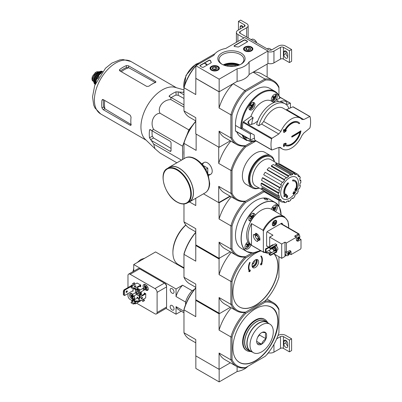 <?xml version="1.0" encoding="UTF-8"?>
<svg xmlns="http://www.w3.org/2000/svg" width="402" height="402" viewBox="0 0 402 402"><rect width="100%" height="100%" fill="white"/><g stroke="black" fill="none" stroke-linecap="round" stroke-linejoin="round"><path stroke-width="0.6" d="M219.15 79.174L195.844 65.717L213.799 55.355A18.537 10.703 180 0 1 225.808 48.421L244.637 37.547L267.943 51.004L249.114 61.873A18.537 10.703 180 0 1 237.105 68.807L219.15 79.174L219.15 91.787L195.844 78.335L195.844 65.717M251.511 47.034A4.673 2.698 180 0 1 252.878 48.974A4.673 2.698 180 0 1 248.205 51.642A4.673 2.698 180 0 1 243.532 48.974A4.673 2.698 180 0 1 246.391 46.456A4.673 2.698 180 0 1 251.511 47.034M218.01 66.375A4.673 2.698 180 0 1 219.381 68.315A4.673 2.698 180 0 1 214.708 70.983A4.673 2.698 180 0 1 210.035 68.315A4.673 2.698 180 0 1 212.894 65.797A4.673 2.698 180 0 1 218.01 66.375M241.084 53.054A13.618 7.859 180 0 1 241.084 64.169A13.618 7.859 180 0 1 221.829 64.169A13.618 7.859 180 0 1 221.829 53.054A13.618 7.859 180 0 1 241.084 53.054M203.492 67.189A1.03 0.593 180 0 1 202.035 67.189L200.216 66.139A1.03 0.593 180 0 1 199.915 65.717A1.03 0.593 180 0 1 200.216 65.3L208.799 60.345A1.03 0.593 180 0 1 209.839 60.199A1.03 0.593 180 0 1 210.542 60.667A21.216 12.251 180 0 0 211.216 62.28A1.03 0.593 180 0 1 211.261 62.461A1.03 0.593 180 0 1 210.96 62.878L203.492 67.189M238.763 46.828A1.03 0.593 180 0 1 237.728 46.974A21.115 12.191 180 0 0 234.924 46.587A1.03 0.593 180 0 1 234.064 46.004A1.03 0.593 180 0 1 234.366 45.582L243.908 40.069A1.03 0.593 180 0 1 245.366 40.069L247.185 41.125A1.03 0.593 180 0 1 247.486 41.542A1.03 0.593 180 0 1 247.185 41.964L238.763 46.828M249.114 61.873L249.114 74.486L267.943 63.616L267.943 51.004M249.114 74.486A18.537 10.703 180 0 1 237.105 81.42L237.105 68.807M237.105 81.42L219.15 91.787M223.331 64.918A13.618 7.859 180 0 1 239.587 64.918M222.271 64.415A12.417 7.171 180 0 1 219.04 59.591A12.417 7.171 180 0 1 226.703 52.963A12.417 7.171 180 0 1 240.24 54.521A12.417 7.171 180 0 1 243.878 59.591A12.417 7.171 180 0 1 240.642 64.415M223.231 64.878A12.417 7.171 180 0 1 239.682 64.878M199.935 65.843A1.03 0.593 180 0 1 200.216 65.551L208.799 60.596A1.03 0.593 180 0 1 209.839 60.451A1.03 0.593 180 0 1 210.542 60.918L210.542 60.667M211.236 62.586A1.03 0.593 180 0 0 211.216 62.531A21.216 12.251 180 0 1 210.542 60.918M206.844 64.415L205.02 63.365L206.804 64.144L206.844 64.667L206.623 64.541M206.804 64.395L206.804 64.144M206.623 64.792L204.804 63.491M234.085 46.129A1.03 0.593 180 0 1 234.366 45.833L243.908 40.326A1.03 0.593 180 0 1 245.366 40.326L247.185 41.376A1.03 0.593 180 0 1 247.466 41.667M212.412 68.636A2.377 1.372 180 0 1 213.025 67.31A2.377 1.372 180 0 1 215.321 66.958A2.377 1.372 180 0 1 217.005 67.928L216.392 69.255A2.377 1.372 180 0 1 214.09 69.611A2.377 1.372 180 0 1 213.025 69.255A2.377 1.372 180 0 1 212.412 68.636L213.025 67.31L215.321 66.958L217.005 67.928A2.377 1.372 180 0 1 216.392 69.255M211.613 66.918L211.975 66.707A3.864 2.231 180 0 1 217.437 66.707A3.864 2.231 180 0 1 217.437 69.858A3.864 2.231 180 0 1 211.975 69.858A3.864 2.231 180 0 1 211.975 66.707L211.613 66.918A4.377 2.528 180 0 0 210.331 68.702L210.331 69.229M217.437 66.707L217.804 66.918A4.377 2.528 180 0 1 219.085 68.702A4.377 2.528 180 0 1 218.829 69.556M210.588 69.556A4.377 2.528 180 0 1 210.331 68.702M213.442 69.445A2.06 1.191 180 0 1 214.176 69.234L213.271 69.375M214.176 69.234A2.06 1.191 180 0 1 215.969 69.445L215.321 69.059L214.176 69.234M215.321 69.059L215.321 66.958M213.025 69.234L213.025 67.31M245.908 49.3A2.377 1.372 180 0 1 246.526 47.974A2.377 1.372 180 0 1 248.823 47.617A2.377 1.372 180 0 1 250.506 48.587L249.888 49.913A2.377 1.372 180 0 1 247.592 50.27A2.377 1.372 180 0 1 246.526 49.913A2.377 1.372 180 0 1 245.908 49.3L246.526 47.974L248.823 47.617L250.506 48.587A2.377 1.372 180 0 1 249.888 49.913M245.109 47.577L245.476 47.366A3.864 2.231 180 0 1 250.938 47.366A3.864 2.231 180 0 1 250.938 50.521A3.864 2.231 180 0 1 245.476 50.521A3.864 2.231 180 0 1 245.476 47.366L245.109 47.577A4.377 2.528 180 0 0 243.828 49.366L243.828 49.888M250.938 47.366L251.3 47.577A4.377 2.528 180 0 1 252.582 49.366A4.377 2.528 180 0 1 252.33 50.215M244.084 50.215A4.377 2.528 180 0 1 243.828 49.366M246.944 50.104A2.06 1.191 180 0 1 247.672 49.898L246.768 50.034M249.486 50.099L248.823 49.717L247.672 49.898A2.06 1.191 180 0 1 249.471 50.104M248.823 49.717L248.823 47.617M246.526 49.893L246.526 47.974M243.908 37.969L237.904 34.502A5.151 2.975 180 0 1 236.396 32.396A5.151 2.975 180 0 1 237.904 30.296L244.456 26.512L244.456 24.829A2.06 1.191 180 0 1 245.059 25.673A2.06 1.191 180 0 1 244.456 26.512M242.089 25.859L240.16 26.974L240.16 28.994M240.16 26.974A2.729 1.578 60 0 1 240.723 25.723A2.729 1.578 60 0 1 243.361 27.145M244.456 24.829L238.446 21.361L240.632 20.1L246.642 23.567A5.151 2.975 180 0 1 248.15 25.673A5.151 2.975 180 0 1 246.642 27.773L240.084 31.557A2.06 1.191 180 0 0 239.481 32.396A2.06 1.191 180 0 0 240.084 33.24L268.853 49.848A2.06 1.191 180 0 0 271.767 49.848L278.32 46.064A5.151 2.975 180 0 1 285.601 46.064L291.611 49.531L289.425 50.793L283.415 47.325A2.06 1.191 180 0 0 280.506 47.325L273.948 51.109A5.151 2.975 180 0 1 267.943 51.647M238.446 29.979L238.446 21.361M242.346 27.733L242.346 26.024M248.15 25.673L248.15 37.441A5.151 2.975 180 0 1 248.099 37.863M287.711 56.637A2.729 1.578 60 0 1 286.038 53.461L286.038 51.255M289.425 50.793L289.425 62.566L291.611 61.305L291.611 49.531M287.711 56.953L287.711 54.431A2.729 1.578 60 0 0 286.52 51.682A2.729 1.578 60 0 0 284.42 50.953A2.729 1.578 60 0 0 283.852 52.2L283.852 54.722A2.729 1.578 60 0 0 285.043 57.471A2.729 1.578 60 0 0 287.149 58.2A2.729 1.578 60 0 0 287.711 56.953M289.425 62.566L283.415 59.099L283.415 47.325M267.943 63.421A5.151 2.975 180 0 0 273.948 62.883L280.506 59.099A2.06 1.191 180 0 1 283.415 59.099M271.521 49.969A3.864 2.231 -120 0 0 270.345 48.984L269.983 48.773A4.377 2.528 -120 0 0 267.792 48.557L267.204 48.898M271.415 50.009A4.377 2.528 -120 0 0 269.983 48.773M256.757 42.863A3.864 2.231 -120 0 0 254.325 39.733L253.958 39.527A4.377 2.528 -120 0 0 251.773 39.306L251.185 39.647M256.607 42.778A4.377 2.528 -120 0 0 253.958 39.527M195.844 355.916L195.844 368.448L219.15 381.9L237.105 371.533A18.537 10.703 0 0 0 247.848 366.343M195.774 288.013A36.768 21.226 120 0 0 183.975 309.862L183.975 332.766L195.774 339.574L195.774 355.876L219.075 369.327L230.376 362.805L219.15 369.287L219.15 381.9M237.105 366.669L237.105 371.533M267.164 354.177L267.943 353.73L267.943 353.247M277.983 335.529L278.32 335.333A5.151 2.975 180 0 1 285.601 335.333L291.611 338.806L289.425 340.067L283.415 336.595A2.06 1.191 180 0 0 280.506 336.595L276.687 338.801M287.711 345.911A2.729 1.578 60 0 1 286.038 342.735L286.038 340.524M289.425 340.067L289.425 351.84L291.611 350.574L291.611 338.806M287.711 346.222L287.711 343.7A2.729 1.578 60 0 0 286.52 340.956A2.729 1.578 60 0 0 284.42 340.223A2.729 1.578 60 0 0 283.852 341.474L283.852 343.996A2.729 1.578 60 0 0 285.043 346.745A2.729 1.578 60 0 0 287.149 347.474A2.729 1.578 60 0 0 287.711 346.222M289.425 351.84L283.415 348.368L283.415 336.595M268.31 352.79A5.151 2.975 180 0 0 273.948 352.152L280.506 348.368A2.06 1.191 180 0 1 283.415 348.368M283.661 130.575A288.204 138.318 52.8 0 1 284.018 132.595L283.802 132.469A288.204 138.318 52.8 0 0 283.44 130.449L283.661 130.575A287.988 231.572 103 0 0 284.134 129.499L283.918 129.374A287.988 231.572 103 0 1 283.44 130.449M284.018 132.595A288.244 190.402 -8.5 0 0 285.872 131.258A288.154 231.703 -77 0 0 286.335 130.218L286.113 130.092A288.219 190.382 171.5 0 1 285.159 130.791M286.335 130.218A288.219 190.382 171.5 0 1 284.923 131.243A12.562 7.256 -60 0 1 298.063 122.922A12.562 7.256 -60 0 1 299.058 123.715L298.837 123.59A12.562 7.256 -60 0 0 297.952 122.861M299.058 123.715A288.279 166.438 0 0 0 299.731 123.298A13.387 7.728 -60 0 0 298.45 122.193L298.229 122.067A13.387 7.728 -60 0 1 298.339 122.133M284.134 129.499A288.234 138.333 -127.2 0 1 284.425 131.102A13.387 7.728 -60 0 1 298.45 122.193M284.35 130.69A13.387 7.728 -60 0 1 291.535 122.731A13.387 7.728 -60 0 1 298.229 122.067M285.058 145.383A13.387 7.728 -60 0 0 294.334 142.816A13.387 7.728 -60 0 0 300.967 130.992A288.355 166.478 180 0 1 291.963 136.434A288.37 166.493 60 0 1 291.958 137.102A288.345 166.473 0 0 0 300.224 132.127A12.562 7.256 -60 0 1 285.5 144.685A12.562 7.256 -60 0 1 284.938 144.298A288.209 134.977 8 0 0 286.365 143.8A288.154 40.858 -144.2 0 0 285.897 143.293A288.239 134.987 -172 0 1 284.018 143.946A288.209 192.764 69.5 0 1 283.631 146.202A287.988 40.833 35.8 0 1 284.098 146.705A288.239 192.784 -110.5 0 0 284.41 144.926A13.387 7.728 -60 0 0 285.058 145.383L284.842 145.258A13.387 7.728 -60 0 1 284.405 144.971M284.098 146.705L283.882 146.579A287.988 40.833 35.8 0 0 283.415 146.077A288.209 192.764 69.5 0 0 283.802 143.821A288.239 134.987 -172 0 0 285.681 143.167L285.897 143.293M300.967 130.992L300.746 130.866A288.355 166.478 180 0 1 291.741 136.308A288.37 166.493 60 0 1 291.736 136.976L291.958 137.102M299.927 132.313A12.562 7.256 -60 0 1 285.39 144.619M280.913 131.404A17.869 10.316 -60 0 1 291.365 118.972A17.869 10.316 -60 0 1 300.299 118.087A17.869 10.316 -60 0 1 301.817 119.334L303.796 119.555A288.184 144.866 5.7 0 0 309.681 116.515L310.027 116.665A28.014 16.175 -60 0 1 310.027 127.59L309.681 128.203A288.184 185.417 173.5 0 1 303.796 133.042L301.817 135.72A17.869 10.316 -60 0 1 282.43 149.036A17.869 10.316 -60 0 1 280.913 147.795L278.777 147.489A288.184 144.866 -174.3 0 1 271.953 149.981L271.556 149.8A28.014 16.175 -60 0 1 271.556 138.876L271.953 138.293A288.184 185.417 -6.5 0 0 278.777 133.997L280.913 131.404L263.677 121.454A17.869 10.316 -60 0 1 283.063 108.138L300.299 118.087M271.953 149.981L254.823 140.142A0.618 0.357 120 0 0 254.938 140.313L271.677 149.976M280.556 147.504L280.129 147.343M293.294 107.002A0.618 0.357 120 0 0 293.179 106.837A0.618 0.357 120 0 0 292.922 106.837L310.027 116.665M302.163 119.615L301.817 119.334M251.722 124.595A18.125 10.467 -60 0 1 253.185 117.696L250.928 116.394L243.396 121.806A0.618 0.357 120 0 0 243.029 122.404A28.014 16.175 120 0 0 242.451 128.198L254.25 135.007A28.014 16.175 120 0 0 254.823 140.142M258.828 125.756A22.658 13.08 -60 0 1 285.194 103.837L282.983 102.565A22.658 13.08 -60 0 0 256.622 124.479L258.828 125.756A257.265 165.523 -6.5 0 0 261.707 123.932M253.185 117.696L248.999 120.711L247.808 122.288L249.868 124.575L254.094 123.65L257.752 121.022M292.922 106.837L286.566 109.605L303.796 119.555M278.777 133.997L261.551 124.047A4.12 2.377 120 0 0 261.777 123.876L263.677 121.454M256.37 141.137L246.642 140.449L241.331 137.378A28.321 16.351 -60 0 1 236.763 131.861M242.456 127.947L240.798 128.479L235.461 125.424L250.391 134.042L251.486 133.414M240.798 128.479A28.321 16.351 -60 0 1 252.737 99.41A28.321 16.351 -60 0 1 274.968 91.395L269.652 88.324A28.321 16.351 -60 0 0 247.421 96.339A28.321 16.351 -60 0 0 235.482 125.414L235.461 130.936A0.513 0.296 120 0 0 235.567 131.173L250.496 139.79A0.513 0.296 120 0 0 250.712 139.79L254.456 138.157M250.496 139.79A0.513 0.296 120 0 1 250.391 139.554L250.391 134.042M271.928 101.41A4.221 2.437 -60 0 1 271.31 99.666A4.221 2.437 -60 0 1 273.149 95.415A4.221 2.437 -60 0 1 276.405 94.284A4.221 2.437 -60 0 1 275.797 100.053A2.06 1.191 120 0 0 274.958 100.922A2.06 1.191 120 0 0 274.435 102.359M286.455 104.751L290.123 103.153A0.513 0.296 -60 0 1 290.445 103.384L290.445 107.917M280.023 101.575L280.903 101.193L280.903 101.741M285.797 104.229L287.058 102.922C286.118 101.063 284.068 100.49 280.903 101.193M247.461 138.037A4.221 2.437 -60 0 1 245.934 137.976A4.221 2.437 -60 0 1 245.119 136.685M274.958 100.922A4.221 2.437 -60 0 1 272.471 101.726M278.822 101.5L276.063 99.907A2.06 1.191 120 0 0 275.797 100.053M276.063 99.907L279.847 98.259L279.882 97.877L279.847 98.259A27.808 16.055 -60 0 0 257.632 95.842A27.808 16.055 -60 0 0 241.527 128.479M248.994 108.007A4.221 2.437 -60 0 1 250.838 103.756A4.221 2.437 -60 0 1 254.089 102.626A4.221 2.437 -60 0 1 254.089 107.5A4.221 2.437 -60 0 1 249.868 109.937A4.221 2.437 -60 0 1 248.994 108.007M273.501 98.244L274.089 98.58A6.668 5.362 -43 0 1 272.842 99.796A6.301 0.894 35.8 0 0 272.38 99.304A6.668 5.362 -43 0 0 273.626 98.088A6.668 0.945 35.8 0 0 272.677 97.199A6.301 5.065 137 0 0 273.33 96.289A6.668 0.945 35.8 0 1 274.285 97.178A6.668 5.362 -43 0 0 275.008 95.666A6.301 0.894 -144.2 0 1 275.465 96.158L274.938 95.852M250.747 105.038L252.431 106.012A6.668 0.945 35.8 0 1 252.858 106.6L250.712 105.088M251.823 106.002L251.34 106.671M251.185 106.58L251.773 106.922A6.668 0.945 35.8 0 1 252.2 107.51A6.301 5.065 -43 0 0 252.858 106.6M274.089 98.58A6.668 0.945 35.8 0 1 274.516 99.168A6.301 5.065 -43 0 0 275.169 98.259A6.668 0.945 35.8 0 0 274.742 97.671A6.668 5.362 -43 0 0 275.465 96.158M250.858 104.877L251.974 105.52A6.668 0.945 35.8 0 0 251.019 104.631A6.301 5.065 137 0 1 250.361 105.54A6.668 0.945 35.8 0 1 251.315 106.429A6.668 5.362 -43 0 1 250.069 107.641A6.301 0.894 35.8 0 1 250.526 108.133A6.668 5.362 -43 0 0 251.773 106.922M251.974 105.52A6.668 5.362 -43 0 0 252.692 104.002A6.301 0.894 -144.2 0 1 253.149 104.495L252.627 104.193M252.431 106.012A6.668 5.362 -43 0 0 253.149 104.495M229.115 66.355A11.588 6.688 180 0 1 233.798 66.355M236.713 65.863A13.286 7.668 0 0 0 226.2 65.863M230.949 193.442L232.039 193.317A35.994 20.783 -60 0 0 245.592 201.141L244.939 201.523A36.768 21.226 -60 0 1 236.562 199.879A36.768 21.226 -60 0 1 230.949 193.442L230.949 170.337A36.768 21.226 -60 0 1 244.939 146.107L252.215 141.821L244.893 146.047A36.818 21.256 -60 0 1 236.497 144.403A36.818 21.256 -60 0 1 230.874 137.951L219.075 131.142L219.075 147.328L230.321 140.836M265.385 80.058A35.994 20.783 -60 0 1 278.938 87.887L278.938 87.078A36.818 21.256 -60 0 0 273.315 80.631A36.818 21.256 -60 0 0 264.918 78.983L244.893 90.545L245.592 91.49L265.385 80.058L264.918 78.983L253.124 72.174L267.139 64.079L267.139 77.063M245.592 91.49A35.994 20.783 -60 0 0 232.039 114.962L232.039 137.816A35.994 20.783 -60 0 0 245.592 145.645M278.938 87.887L278.938 95.535M195.844 78.335L195.774 94.56L183.975 87.752L183.975 87.214A35.994 20.783 -60 0 1 197.528 63.737L215.065 53.612M219.075 147.328L195.774 133.876L195.774 117.685L183.975 110.877L183.975 87.752A36.818 21.256 -60 0 1 195.844 65.878M198.869 63.973L197.995 63.471A36.818 21.256 -60 0 0 196.111 65.566M195.774 78.375L219.075 91.827L219.075 108.017L230.874 114.826L230.874 137.951L232.039 137.816M232.039 114.962L230.874 114.826A36.818 21.256 -60 0 1 244.893 90.545L233.095 83.737L219.075 91.827M195.774 120.891L189.598 117.324A36.818 21.256 -60 0 1 183.975 110.877M219.075 131.142A36.818 21.256 120 0 0 224.698 137.59L236.497 144.403M233.095 83.737A36.818 21.256 120 0 0 219.075 108.017M273.315 80.631L261.516 73.817A36.818 21.256 120 0 0 253.124 72.174M238.291 65.41A13.904 8.025 0 0 0 224.623 65.41M274.285 97.178L273.174 96.54M274.742 97.671L273.058 96.701M275.169 98.259L272.968 96.988L272.762 97.274M285.194 103.837A22.658 13.08 -60 0 1 288.963 108.56M250.928 116.394A18.125 10.467 -60 0 1 271.325 101.063L273.923 102.565M186.613 135.695L188.87 129.886L192.769 125.032M182.553 159.519L182.553 146.157L184.327 141.584M183.975 155.167A31.462 18.165 -60 0 1 183.975 150.082M292.837 180.995L292.621 180.87A36.044 26.452 -100.2 0 0 292.661 180.036L292.877 180.161A9.271 5.352 -60 0 1 295.168 180.558A9.271 5.352 -60 0 1 296.068 189.442A35.502 23.743 -9.5 0 0 296.782 188.618A34.582 27.849 103.8 0 1 296.319 189.689A35.346 23.638 170.5 0 1 295.189 190.915A35.652 16.698 -128 0 0 295.189 189.623A35.281 28.411 -76.2 0 0 295.646 188.573A35.517 16.633 52 0 1 295.676 189.563A8.447 4.874 -60 0 0 294.902 181.357A8.447 4.874 -60 0 0 292.837 180.995A36.044 26.452 -100.2 0 0 292.877 180.161M292.661 180.036A9.271 5.352 -60 0 1 294.952 180.433A9.271 5.352 -60 0 1 295.058 180.498M294.792 181.297A8.447 4.874 -60 0 1 295.661 188.935M295.189 190.915L294.973 190.789A35.652 16.698 -128 0 0 294.973 189.498A35.281 28.411 -76.2 0 0 295.43 188.448L295.646 188.573M296.334 188.764A35.502 23.743 -9.5 0 0 296.56 188.493L296.782 188.618M284.395 196.573L284.174 196.447A34.582 4.658 -144.5 0 0 283.671 195.935A35.502 16.628 8 0 0 284.782 195.709A9.271 5.352 -60 0 1 287.973 182.744L288.189 182.87A36.044 12.899 45.7 0 1 288.525 183.483A8.447 4.874 -60 0 0 285.686 195.332A35.517 23.753 -110.5 0 0 286.018 194.131A35.281 4.754 35.5 0 1 286.51 194.638A35.652 23.844 69.5 0 1 286.028 196.206A35.346 16.552 -172 0 1 284.395 196.573A34.582 4.658 -144.5 0 0 283.892 196.06A35.502 16.628 8 0 0 284.998 195.834A9.271 5.352 -60 0 1 288.189 182.87M285.5 195.091A35.517 23.753 -110.5 0 0 285.797 194.005L286.018 194.131M286.616 197.844L286.395 197.719A35.662 20.587 -120 0 0 286.792 195.844L287.013 195.97A35.497 20.492 0 0 0 287.676 195.679A35.773 20.653 60 0 1 287.279 197.553A34.939 20.175 180 0 1 286.616 197.844A35.662 20.587 -120 0 0 287.013 195.97M286.792 195.844A35.497 20.492 0 0 0 287.455 195.553L287.676 195.679M293.143 193.709L292.927 193.583A35.868 20.708 -120 0 0 293.053 192.98A35.331 20.396 0 0 0 293.601 192.583A35.773 20.653 -120 0 0 293.716 191.935L293.937 192.061A35.497 20.492 0 0 0 294.44 191.679A35.662 20.587 60 0 1 294.319 192.327A35.331 20.396 0 0 0 294.837 191.91A35.522 20.507 60 0 1 294.711 192.508A35.15 20.296 180 0 1 294.194 192.925A35.662 20.587 60 0 1 294.043 193.553A34.939 20.175 180 0 1 293.54 193.935A35.773 20.653 -120 0 0 293.691 193.307A35.15 20.296 180 0 1 293.143 193.709A35.868 20.708 -120 0 0 293.269 193.106A35.331 20.396 0 0 0 293.817 192.709A35.773 20.653 -120 0 0 293.937 192.061M293.716 191.935A35.497 20.492 0 0 0 294.219 191.553L294.44 191.679M293.395 193.528A35.773 20.653 -120 0 1 293.324 193.809L293.54 193.935M294.39 191.975A35.331 20.396 0 0 0 294.621 191.784L294.837 191.91M278.938 164.292L278.938 147.428M232.039 193.317L232.039 170.463A35.994 20.783 -60 0 1 245.592 146.986L255.18 141.454M245.592 201.141L263.697 190.689L244.893 201.548L245.592 202.487L264.149 191.774M259.24 188.071A18.537 10.703 -60 0 1 252.265 187.895L246.22 184.407A18.537 10.703 -60 0 1 246.22 163.001A18.537 10.703 -60 0 1 264.757 152.298L270.802 155.785A18.537 10.703 -60 0 1 274.44 161.74M195.774 121.449A36.768 21.226 120 0 0 183.975 143.218L183.975 142.715A35.994 20.783 -60 0 1 195.774 121.198M244.939 146.107L245.592 146.986M230.874 170.438L218.713 163.418L218.713 147.117L196.136 134.082L196.136 150.383L183.975 143.358L183.975 158.7M230.376 196.307L219.075 202.829L203.477 193.819L218.713 202.618L230.009 196.096M207.919 174.141A6.774 3.909 -120 0 0 212.216 171.116A6.774 3.909 -120 0 0 207.427 162.82A6.774 3.909 -120 0 0 202.658 165.031M218.713 202.618L218.713 186.322A36.768 21.226 120 0 0 224.361 192.834L236.562 199.879M230.874 193.342L218.713 186.322M230.864 141.147A36.768 21.226 120 0 0 218.713 163.418M232.039 170.463L230.949 170.337M259.084 187.98A17.593 10.156 -60 0 1 253.466 187.498A17.593 10.156 -60 0 1 253.466 167.182A17.593 10.156 -60 0 1 271.059 157.026A17.593 10.156 -60 0 1 274.29 161.649M253.466 187.498L252.737 187.076A17.593 10.156 -60 0 1 252.737 166.765A17.593 10.156 -60 0 1 270.33 156.609L271.059 157.026M252.265 187.895A18.537 10.703 -60 0 1 252.265 166.488A18.537 10.703 -60 0 1 270.802 155.785M289.571 198.297A12.578 7.261 -60 0 1 280.676 193.161A12.578 7.261 -60 0 1 289.571 177.759A12.578 7.261 -60 0 1 298.465 182.895A12.578 7.261 -60 0 1 289.571 198.297M288.551 175.634L288.551 176.483L271.365 166.393L271.365 165.714L288.551 175.634A15.964 9.216 120 0 1 290.591 174.458L290.591 175.302A14.934 8.623 -60 0 1 292.651 174.589L275.521 164.478L275.747 163.725L292.932 173.644L292.651 174.589M286.209 177.523A15.964 9.216 120 0 0 284.325 179.513L267.139 169.589A15.964 9.216 120 0 1 269.023 167.604L286.209 177.523L286.49 178.141A14.934 8.623 -60 0 1 288.551 176.483M284.325 179.513L284.606 180.131L267.365 170.091L267.139 169.589M282.345 182.191A15.964 9.216 120 0 0 280.903 184.689L263.712 174.764A15.964 9.216 120 0 1 265.154 172.267L282.862 182.488A14.934 8.623 -60 0 1 284.606 180.131M280.903 184.689L264.129 175.006M280.249 187.679L279.576 187.744L262.39 177.82L262.933 177.769L280.249 187.679A14.934 8.623 -60 0 1 281.42 184.985M279.576 187.744A15.964 9.216 120 0 0 278.797 190.372L279.47 190.302A14.934 8.623 -60 0 0 279.058 192.92L278.33 193.342A15.964 9.216 120 0 0 278.33 195.694L279.058 195.272A14.934 8.623 -60 0 0 279.47 197.417L278.797 198.131A15.964 9.216 120 0 0 279.576 199.854L280.249 199.141A14.934 8.623 -60 0 0 281.42 200.482L280.903 201.382A15.964 9.216 120 0 0 281.591 201.854A15.964 9.216 120 0 0 282.345 202.211L282.862 201.317A14.934 8.623 -60 0 0 284.606 201.658L284.325 202.598A15.964 9.216 120 0 0 286.209 202.412L286.49 201.467A14.934 8.623 -60 0 0 288.551 200.754L288.551 201.598A15.964 9.216 120 0 0 290.591 200.422L290.591 199.578A14.934 8.623 -60 0 0 292.651 197.915L292.932 198.533A15.964 9.216 120 0 0 294.817 196.543L294.535 195.925A14.934 8.623 -60 0 0 296.284 193.568L296.797 193.864A15.964 9.216 120 0 0 298.239 191.367L297.721 191.071A14.934 8.623 -60 0 0 298.892 188.377L299.565 188.312A15.964 9.216 120 0 0 300.349 185.689L299.671 185.754A14.934 8.623 -60 0 0 300.083 183.136L300.812 182.714A15.964 9.216 120 0 0 300.812 180.362L300.083 180.784A14.934 8.623 -60 0 0 299.671 178.639L300.349 177.925A15.964 9.216 120 0 0 299.565 176.202L298.892 176.915A14.934 8.623 -60 0 0 297.721 175.573L298.239 174.674A15.964 9.216 120 0 0 297.55 174.202A15.964 9.216 120 0 0 296.797 173.845L296.284 174.739L294.711 173.81M275.747 163.725A15.964 9.216 120 0 1 277.626 163.534L294.817 173.458L294.535 174.403A14.934 8.623 -60 0 1 296.284 174.739M294.817 173.458A15.964 9.216 120 0 0 292.932 173.644M262.31 189.799L255.632 186.036A15.241 8.799 -60 0 1 255.587 168.408A15.241 8.799 -60 0 1 270.873 159.634L277.47 163.534M279.827 199.588L281.42 200.482M278.797 198.131L261.607 188.206L262.154 187.633L279.47 197.417M278.33 193.342L261.144 183.418L261.732 183.081L279.058 192.92M261.144 183.418A15.964 9.216 120 0 0 261.144 185.774L278.33 195.694M262.39 177.82A15.964 9.216 120 0 0 261.607 180.448L278.797 190.372M271.365 165.714A15.964 9.216 120 0 1 273.405 164.539L290.591 174.458M297.55 174.202L280.365 164.282A15.964 9.216 120 0 0 279.611 163.921L296.797 173.845M279.611 163.921L279.284 164.493M297.912 175.247L299.565 176.202M299.962 179.87L300.812 180.362M299.761 185.347L300.349 185.689M292.344 198.191L292.932 198.533M287.701 201.106L288.551 201.598M282.671 201.643L284.325 202.598M264.044 190.89L263.712 191.458L280.903 201.382M263.712 191.458A15.964 9.216 120 0 0 264.4 191.93L281.591 201.854M261.607 188.206A15.964 9.216 120 0 0 262.39 189.93L279.576 199.854M183.975 90.415L183.558 92.329L183.975 92.571M183.558 92.329L176.036 91.832A33.225 19.18 120 0 0 169.483 95.616L169.031 96.314L170.729 97.259L170.93 99.621C163.393 99.51 157.107 107.284 159.996 113.218C153.443 113.681 149.805 122.977 153.685 129.489L151.539 130.494L149.876 129.494L149.499 130.233A33.225 19.18 120 0 0 149.499 137.806L153.685 144.067L154.956 148.67L159.996 153.046L176.88 162.795M153.685 144.067L181.503 160.127M151.539 140.584L169.956 151.217A1.543 0.889 -120 0 0 170.729 151.293A1.543 0.889 -120 0 0 171.051 150.589L171.051 143.022A1.543 0.889 -120 0 0 169.956 141.127L151.539 130.494M153.685 129.489L182.553 146.157M159.996 113.218L188.87 129.886M170.93 99.621L183.975 107.148M183.975 94.817L179.468 92.214M170.729 97.259L183.975 104.907M121.298 71.722A28.11 16.231 -60 0 1 128.72 67.727L126.374 67.571A27.884 16.1 120 0 0 120.183 71.079M128.72 67.727L155.499 82.636M131.263 124.62L104.962 108.877A28.11 16.231 -60 0 1 104.711 100.455M103.595 99.812A27.884 16.1 120 0 0 103.651 106.922L104.962 108.877M119.816 70.863L146.76 86.42L148.946 86.194A30.281 17.482 -60 0 1 155.499 82.41L155.956 81.933L155.499 81.375L128.555 65.817L126.374 65.591A30.281 17.482 120 0 0 119.816 69.375L119.364 70.159L119.816 70.863L119.816 69.375M103.229 109.691L130.173 125.248L130.881 125.364L131.067 124.731A30.281 17.482 -60 0 1 131.067 117.163L130.173 115.158L103.229 99.601L102.389 99.56L101.937 100.344A30.281 17.482 120 0 0 101.937 107.912L103.229 109.691L104.801 108.781M183.975 98.49L178.222 95.284L176.036 95.073A29.306 16.919 120 0 0 171.282 97.575M152.092 130.816A29.306 16.919 120 0 0 152.303 136.183L153.579 137.971L171.051 148.423M154.815 148.534L145.217 139.298A30.281 17.482 -60 0 1 141.147 130.263A30.281 17.482 -60 0 1 151.459 99.58A30.281 17.482 -60 0 1 175.192 87.38L183.975 89.917M207.789 173.805L207.789 168.142L202.884 165.312M205.653 169.373L207.789 168.142M187.201 203.035L189.242 201.859A19.929 11.507 -120 0 0 189.242 178.85A19.929 11.507 -120 0 0 169.312 167.343L167.277 168.518C158.097 172.885 165.021 195.834 177.031 202.07C180.925 204.266 184.312 204.588 187.201 203.035A19.929 11.507 -120 0 0 187.201 180.026A19.929 11.507 -120 0 0 167.277 168.518M188 202.578A20.085 11.593 -120 0 0 189.322 201.995A20.085 11.593 -120 0 0 189.322 178.805A20.085 11.593 -120 0 0 169.237 167.207A20.085 11.593 -120 0 0 168.071 168.061M93.887 81.696A5.045 2.914 -60 0 1 93.792 81.641L92.415 80.696L92.048 79.872L92.415 76.345L95.344 72.591L96.766 71.772L99.646 71.727M93.792 81.641A5.045 2.914 -60 0 1 93.018 77.596A5.045 2.914 -60 0 1 96.314 73.149L97.731 72.33A5.045 2.914 -60 0 1 99.405 71.847M93.867 81.013A5.663 3.271 -60 0 1 94.771 75.561A5.663 3.271 -60 0 1 99.038 72.053M260.546 250.557L253.19 252.913L246.934 251.617L241.331 248.381A28.321 16.351 -60 0 1 235.461 235.411A28.321 16.351 -60 0 1 247.823 206.909A28.321 16.351 -60 0 1 269.652 199.322L275.259 202.563A28.321 16.351 -60 0 1 281.114 214.864A28.22 16.291 -60 0 0 260.843 204.281A28.22 16.291 -60 0 0 241.215 238.652A28.22 16.291 -60 0 0 260.516 250.536A28.321 16.351 -60 0 1 246.934 251.617A28.321 16.351 -60 0 1 241.069 238.652A28.321 16.351 -60 0 1 253.431 210.151A28.321 16.351 -60 0 1 275.259 202.563L279.506 207.326L281.144 214.879M267.29 199.201C265.697 198.387 264.611 198.176 264.029 198.568C265.094 199.719 266.395 200.146 267.938 199.849L267.29 199.201M263.355 231.09L262.988 230.215L251.486 223.572L251.486 245.235L262.988 251.878L263.355 251.426L263.355 231.09A20.085 11.593 -60 0 1 279.676 216.567A20.085 11.593 -60 0 1 288.651 227.934M259.29 239.522A3.397 1.96 -120 0 1 259.275 239.522L257.602 240.708A3.648 2.105 -120 0 0 258.923 240.115A3.648 2.105 -120 0 0 259.054 239.868L259.928 239.145M257.602 240.708L257.602 241.557A4.633 2.673 60 0 1 254.335 238.728A4.633 2.673 60 0 1 253.516 234.487L254.255 234.909L256.119 234.054A3.397 1.96 -120 0 1 256.124 234.039M256.772 233.678L255.707 234.075A3.648 2.105 -120 0 0 255.426 234.059A3.648 2.105 -120 0 0 254.255 234.909M254.883 234.768A3.397 1.96 -120 0 1 255.391 234.195A3.397 1.96 -120 0 1 255.702 234.07L255.707 233.22A4.633 2.673 60 0 1 258.973 236.049A4.633 2.673 60 0 1 259.792 240.295L259.054 239.868A3.397 1.96 -120 0 1 258.793 240.079A3.397 1.96 -120 0 1 258.039 240.235M272.31 224.316A3.09 1.784 -60 0 1 273.661 221.206A3.09 1.784 -60 0 1 276.043 220.376A3.09 1.784 -60 0 1 276.043 223.944A3.09 1.784 -60 0 1 272.953 225.728A3.09 1.784 -60 0 1 272.31 224.316M267.501 246.346A1.337 0.774 -60 0 1 266.908 246.371A1.337 0.774 -60 0 1 266.632 245.758L266.632 232.974A1.337 0.774 -60 0 1 267.576 231.336L281.415 223.346A1.337 0.774 -60 0 1 282.083 223.281A1.337 0.774 -60 0 1 282.36 223.894L281.415 223.346M282.36 224.301L282.36 223.894M247.959 241.838A4.327 2.497 -60 0 0 244.989 247.084A4.327 2.497 -60 0 0 245.883 249.064A4.327 2.497 -60 0 0 250.888 244.979A20.597 11.894 -60 0 1 250.868 244.969A20.597 11.894 -60 0 1 247.959 241.838A20.597 11.894 -60 0 1 250.853 221.216A20.597 11.894 -60 0 1 255.039 215.417A20.597 11.894 -60 0 1 271.45 209.281A20.597 11.894 -60 0 1 271.471 209.291L284.43 216.778L287.963 221.135L288.787 228.009M251.486 223.572A20.597 11.894 120 0 0 249.416 242.682A20.597 11.894 120 0 0 251.486 245.235M272.722 210.015A6.668 5.362 -43 0 0 273.626 209.09A6.668 0.945 35.8 0 0 272.677 208.201A6.301 5.065 137 0 0 273.33 207.291A6.668 0.945 35.8 0 1 274.285 208.181A6.668 5.362 -43 0 0 275.008 206.663A6.301 0.894 -144.2 0 1 275.465 207.156L274.938 206.854M273.335 210.372A6.668 5.362 -43 0 0 274.089 209.583L273.501 209.241M247.25 245.617L247.838 245.959A6.668 5.362 -43 0 1 246.592 247.17A6.301 0.894 35.8 0 0 246.135 246.677A6.668 5.362 -43 0 0 247.381 245.466A6.668 0.945 35.8 0 0 246.426 244.577A6.301 5.065 137 0 0 247.084 243.667A6.668 0.945 35.8 0 1 248.039 244.557A6.668 5.362 -43 0 0 248.743 243.079M250.747 216.04L252.431 217.01A6.668 0.945 35.8 0 1 252.858 217.598L250.582 216.266M250.657 216.326L250.451 216.613M251.185 217.582L251.773 217.919A6.668 0.945 35.8 0 1 252.2 218.507A6.301 5.065 -43 0 0 252.858 217.598M247.838 245.959A6.668 0.945 35.8 0 1 248.265 246.547A6.301 5.065 -43 0 0 248.923 245.637A6.668 0.945 35.8 0 0 248.496 245.049A6.668 5.362 -43 0 0 249.19 243.612M274.089 209.583A6.668 0.945 35.8 0 1 274.516 210.171A6.301 5.065 -43 0 0 275.169 209.261A6.668 0.945 35.8 0 0 274.742 208.673A6.668 5.362 -43 0 0 275.465 207.156M250.858 215.879L251.974 216.517A6.668 0.945 35.8 0 0 251.019 215.628A6.301 5.065 137 0 1 250.361 216.537A6.668 0.945 35.8 0 1 251.315 217.427A6.668 5.362 -43 0 1 250.069 218.643A6.301 0.894 35.8 0 1 250.526 219.135A6.668 5.362 -43 0 0 251.773 217.919M251.974 216.517A6.668 5.362 -43 0 0 252.692 215.005A6.301 0.894 -144.2 0 1 253.149 215.497L252.627 215.191M252.431 217.01A6.668 5.362 -43 0 0 253.149 215.497M219.075 259.004L219.075 274.626L230.874 281.435L232.039 281.571L232.039 304.208A35.944 20.753 -60 0 0 245.687 312.088L244.989 312.49A36.768 21.226 -60 0 1 236.522 310.857A36.768 21.226 -60 0 1 230.874 304.344L230.874 281.435A36.768 21.226 -60 0 1 244.989 256.994L251.989 252.948L244.893 257.044A36.818 21.256 -60 0 1 236.497 255.401A36.818 21.256 -60 0 1 230.874 248.954L219.075 242.14L219.075 258.33L230.321 251.838L219.658 257.994L219.075 259.004L195.774 245.547L195.774 261.169L183.975 254.36L183.975 253.823A35.944 20.753 120 0 1 195.774 232.245M245.592 202.487A35.994 20.783 -60 0 0 232.039 225.964L232.039 248.818A35.994 20.783 -60 0 0 245.592 256.642M278.938 200.322L278.938 206.266M219.075 258.33L195.774 244.873L195.774 228.688L183.975 221.874L183.975 203.99M232.039 225.964L230.874 225.829A36.818 21.256 -60 0 1 244.893 201.548L244.863 201.528M219.075 202.829L219.075 219.015L230.874 225.829L230.874 248.954L232.039 248.818M195.774 198.266L195.774 205.563L189.458 201.915M195.774 231.889L189.598 228.326A36.818 21.256 -60 0 1 183.975 221.874M219.075 242.14A36.818 21.256 120 0 0 224.698 248.592L236.497 255.401M231.235 196.804A36.818 21.256 120 0 0 219.075 219.015M250.853 221.216A4.327 2.497 -60 0 1 249.818 221.03A4.327 2.497 -60 0 1 248.923 219.05A4.327 2.497 -60 0 1 250.808 214.693A4.327 2.497 -60 0 1 254.144 213.537A4.327 2.497 -60 0 1 255.039 215.417M271.45 209.281A4.327 2.497 -60 0 1 276.455 205.196A4.327 2.497 -60 0 1 275.42 211.573M274.285 208.181L273.174 207.538M274.742 208.673L273.058 207.698M249.014 243.416L248.692 243.23M248.039 244.557L246.923 243.913M248.496 245.049L246.813 244.079M248.923 245.637L246.647 244.3M246.722 244.366L246.516 244.652M275.169 209.261L272.893 207.924M272.968 207.99L272.762 208.276M275.28 220.246A2.834 1.633 -60 0 1 275.4 220.306A2.834 1.633 -60 0 1 275.988 221.602A2.834 1.633 -60 0 1 275.988 221.733M274.099 225.004A2.834 1.633 -60 0 1 273.988 225.07A2.834 1.633 -60 0 1 272.571 225.21A2.834 1.633 -60 0 1 272.455 225.135L272.571 225.21M273.315 221.618A2.523 1.457 -60 0 1 275.099 220.582A2.523 1.457 -60 0 1 275.988 221.854A2.523 1.457 -60 0 1 274.204 224.944A2.523 1.457 -60 0 1 272.42 223.914A2.523 1.457 -60 0 1 272.662 222.748M274.732 221.527L273.682 222.135L273.154 223.492L273.682 224.241L274.732 223.633L275.254 222.276L274.732 221.527M273.174 223.437L273.782 223.085L274.732 223.633M274.345 221.753L275.254 222.276M273.782 223.085L274.29 221.783M256.943 238.818A2.06 1.191 -120 0 0 257.019 238.863L256.873 238.778A1.854 1.07 -120 0 0 258.184 238.019A1.854 1.07 -120 0 0 256.873 235.748A1.854 1.07 -120 0 0 255.561 236.507A1.854 1.07 -120 0 0 256.873 238.778L257.019 238.863A2.06 1.191 -120 0 0 258.049 238.964A2.06 1.191 -120 0 0 258.049 236.587A2.06 1.191 -120 0 0 255.989 235.396A2.06 1.191 -120 0 0 255.561 236.341A2.06 1.191 -120 0 0 255.561 236.426M258.21 238.873A3.09 1.784 -120 0 0 258.33 238.944A3.09 1.784 -120 0 0 259.873 239.1A3.09 1.784 -120 0 0 259.928 239.064M256.838 233.718A3.09 1.784 -120 0 0 256.783 233.748A3.09 1.784 -120 0 0 256.149 235.306M258.21 240.135A4.633 2.673 60 0 1 256.486 238.486M255.622 236.989A4.633 2.673 60 0 1 255.054 234.667M287.666 253.617A0.502 0.291 -60 0 1 287.676 253.622L287.867 253.109A0.502 0.291 -60 0 0 288.314 252.546L288.656 252.235A1.377 0.794 -60 0 1 289.279 252.29L289.36 252.642A0.502 0.291 -60 0 0 289.355 253.235A0.502 0.291 -60 0 1 289.355 253.235L289.164 253.752L288.36 253.29A0.502 0.291 120 0 0 287.912 253.848L287.747 254.124M289.279 253.687A1.377 0.794 -60 0 1 288.656 254.461L288.711 254.31A0.502 0.291 -60 0 1 289.164 253.752M288.656 254.461L288.314 254.541A0.502 0.291 -60 0 0 288.224 254.401L287.721 254.109M288.375 254.622A1.377 0.794 -60 0 1 287.752 254.566L287.867 254.501A0.502 0.291 -60 0 1 288.224 254.401M287.867 254.501L287.666 254.22A0.502 0.291 -60 0 0 287.676 253.622M287.611 254.365A1.377 0.794 -60 0 1 287.611 253.536M287.752 253.175A1.377 0.794 -60 0 1 288.375 252.401M288.656 252.235L288.711 252.32A0.502 0.291 -60 0 0 289.164 252.361L289.42 252.496A1.377 0.794 -60 0 1 289.42 253.32M289.551 250.707A2.884 1.663 -60 0 1 289.686 253.466A2.884 1.663 -60 0 1 289.133 254.426A2.884 1.663 -60 0 1 287.993 255.486A2.884 1.663 -60 0 1 286.556 255.627A2.884 1.663 -60 0 1 286.098 255.094A2.884 1.663 -60 0 1 286.561 252.29M298.993 238.406A0.502 0.291 -60 0 0 298.545 238.964L298.148 239.195A0.502 0.291 -60 0 0 297.696 239.155L297.5 238.873A0.502 0.291 -60 0 0 297.5 238.27L297.696 237.763A0.502 0.291 -60 0 0 298.148 237.2L298.49 236.889A1.377 0.794 -60 0 1 299.108 236.944L299.194 237.296A0.502 0.291 -60 0 0 299.183 237.889A0.502 0.291 -60 0 1 299.183 237.889L298.993 238.406L298.194 237.944A0.502 0.291 120 0 0 297.741 238.502L297.575 238.778M299.108 238.341A1.377 0.794 -60 0 1 298.49 239.115M298.204 239.275A1.377 0.794 -60 0 1 297.586 239.22L297.44 239.019A1.377 0.794 -60 0 1 297.44 238.19M297.586 237.828A1.377 0.794 -60 0 1 298.204 237.054M298.49 236.889L298.545 236.974A0.502 0.291 -60 0 0 298.993 237.014L299.249 237.15A1.377 0.794 -60 0 1 299.249 237.974M296.264 237.175A2.884 1.663 -60 0 1 299.269 235.286A2.884 1.663 -60 0 1 299.52 238.12A2.884 1.663 -60 0 1 298.967 239.079A2.884 1.663 -60 0 1 297.827 240.14A2.884 1.663 -60 0 1 296.505 240.341M273.33 244.959L272.857 244.682L265.431 248.974L265.431 251.999L266.013 252.084L272.641 248.26M276.792 244.642L275.335 243.803L269.29 247.29L269.069 247.838L270.747 248.803L276.792 245.315L276.792 244.642L270.747 248.134L269.29 247.29M276.792 251.371L270.747 254.858L270.526 255.406L276.792 252.044L276.792 251.371L276.013 250.923M275.988 245.778A2.573 1.487 60 0 1 276.063 245.818A2.573 1.487 60 0 1 277.742 248.089A2.573 1.487 60 0 1 277.35 250.15L276.038 250.908A2.573 1.487 -120 0 0 276.42 248.798A2.573 1.487 -120 0 0 274.677 246.537M267.069 231.798L272.968 235.205L269.692 237.095L281.707 244.034L281.707 258.33L284.983 256.436L284.983 251.516L286.44 252.355L286.44 242.984L296.38 237.24L296.38 239.557A3.191 1.844 120 0 0 297.043 241.014A3.191 1.844 120 0 0 298.636 240.858L301.003 239.491L301.003 248.029A1.03 0.593 120 0 1 300.274 249.29L291.063 254.607L291.063 252.295A3.191 1.844 120 0 0 290.405 250.833A3.191 1.844 120 0 0 288.807 250.994L286.44 252.355M269.692 237.095L269.692 246.511M269.692 249.964L269.692 251.391L271.767 252.587M273.802 253.768L281.707 258.33M266.637 245.843L268.742 247.059M289.561 253.737L291.063 254.607M284.983 256.014L286.103 255.37M299.183 235.235L299.183 234.361A1.03 0.593 120 0 0 298.972 233.889A1.03 0.593 120 0 0 298.455 233.944L297.199 234.667A2.884 1.663 120 0 1 298.259 234.703L299.269 235.286M299.324 238.522L301.003 239.491M286.44 242.984L284.983 242.14L281.707 244.034M295.254 236.592A2.884 1.663 120 0 1 296.435 235.11L294.56 236.19L296.38 237.24M285.49 251.808A2.884 1.663 120 0 0 284.983 253.26M284.983 254.144A2.884 1.663 120 0 0 285.546 255.044L286.556 255.627M284.983 251.516L284.983 242.14M274.878 250.848A2.573 1.487 -120 0 0 276.038 250.908M272.827 247.602A1.955 1.131 -120 0 0 272.822 249.2A1.955 1.131 -120 0 0 274.023 250.697A1.955 1.131 -120 0 0 275.003 250.793L275.732 250.376A1.955 1.131 -120 0 0 275.847 248.335A1.955 1.131 -120 0 0 274.053 246.898M275.003 250.793A1.955 1.131 -120 0 0 275.119 248.753A1.955 1.131 -120 0 0 273.325 247.315M274.023 250.15A1.286 0.744 -120 0 0 274.666 250.215A1.286 0.744 -120 0 0 274.666 248.727A1.286 0.744 -120 0 0 273.38 247.984A1.286 0.744 -120 0 0 273.184 249.014A1.286 0.744 -120 0 0 274.023 250.15M274.722 250.883L269.29 254.019L269.069 254.566L270.526 255.406M270.747 254.858L269.29 254.019M270.526 255.24L269.069 254.396M270.747 248.134L270.526 248.511L269.069 247.672M265.431 249.225L266.013 249.31L269.179 247.481M266.013 249.31L266.013 252.084M265.576 249.31L265.576 252.084M296.435 235.11A2.884 1.663 -60 0 1 297.199 234.667M298.339 236.939A0.502 0.291 120 0 0 298.39 237.431L298.384 237.426M298.194 237.944L298.405 237.436M288.505 252.285A0.502 0.291 120 0 0 288.561 252.778L288.36 253.29M183.975 267.792L178.237 264.481A25.748 14.864 -60 0 1 172.905 252.697A25.748 14.864 -60 0 1 185.885 225.065M249.677 262.4L250.119 262.551L249.677 262.4A9.784 5.648 120 0 0 249.32 271.119L248.717 271.345L249.16 271.747L249.969 271.44L250.361 270.25L249.974 269.908L249.712 270.707M258.622 261.818A4.633 2.673 -60 0 1 256.597 266.481A4.633 2.673 -60 0 1 253.024 267.722A4.633 2.673 -60 0 1 253.024 262.37A4.633 2.673 -60 0 1 257.662 259.697A4.633 2.673 -60 0 1 258.622 261.818M239.451 306.957A31.929 18.432 120 0 0 255.345 305.334A31.929 18.432 120 0 0 275.254 280.058A31.929 18.432 120 0 0 274.109 253.943M260.712 256.27L261.154 255.938L260.712 256.27A9.271 5.352 120 0 1 261.044 264.149M261.617 263.973L262.114 263.777L261.511 264.25A9.784 5.648 120 0 0 261.154 255.938M260.617 264.33L261.009 265.069L260.471 264.245L260.712 263.707L260.471 264.245M254.456 260.581A2.713 1.568 -60 0 1 254.496 261.004A2.713 1.568 -60 0 1 252.938 264.079L252.064 264.164M252.938 262.526L252.938 264.079M196.065 245.044L195.774 245.547M232.039 304.208L230.874 304.344L219.075 297.53L219.075 313.158L219.658 313.49L230.376 307.304L219.075 313.826L219.075 330.127A36.768 21.226 -60 0 1 231.266 307.821M219.075 313.158L195.774 299.701L195.774 284.078L183.975 277.264L183.975 254.36A36.768 21.226 120 0 1 195.774 232.512M261.084 250.868A31.929 18.432 120 0 0 232.914 292.385A31.929 18.432 120 0 0 239.527 307.002A31.929 18.432 120 0 0 255.491 305.419A31.929 18.432 120 0 0 275.4 280.139A31.929 18.432 120 0 0 274.254 254.029M245.687 312.088L265.29 300.771A35.944 20.753 -60 0 0 278.938 277.134L278.938 256.732M232.039 281.571A35.944 20.753 -60 0 1 245.687 257.933L254.747 252.702M183.975 277.264A36.768 21.226 120 0 0 189.623 283.782L195.774 287.329M219.075 297.53A36.768 21.226 120 0 0 224.723 304.043L236.522 310.857M231.23 252.361A36.768 21.226 120 0 0 219.075 274.626M244.989 256.994L245.687 257.933M172.905 252.697L172.905 251.853A24.718 14.271 -60 0 1 185.794 224.939M256.813 259.481A4.633 2.673 -60 0 1 257.164 260.978A4.633 2.673 -60 0 1 252.416 267.099M256.26 259.546A4.12 2.377 -60 0 1 256.798 261.189A4.12 2.377 -60 0 1 255.22 265.089A4.12 2.377 -60 0 1 252.195 266.586M255.622 259.777A3.603 2.08 -60 0 1 256.074 261.189A3.603 2.08 -60 0 1 254.707 264.581A3.603 2.08 -60 0 1 252.079 265.918M260.858 263.792L261.149 264.345A9.271 5.352 120 0 0 260.858 256.355M261.009 265.069L262.114 263.777M249.823 262.486A9.784 5.648 120 0 0 249.466 271.204L249.32 271.119M249.466 271.204L248.717 271.345M248.863 271.43L249.16 271.747M250.119 269.988L249.828 270.878A9.271 5.352 120 0 1 250.119 262.551M195.774 287.747A35.944 20.753 120 0 0 183.975 309.324L183.975 309.862L195.774 316.67L195.774 300.374L219.075 313.826M232.039 359.71L232.039 337.072A35.944 20.753 -60 0 1 245.687 313.434L265.29 302.113L264.823 301.038A36.768 21.226 -60 0 1 273.29 302.676A36.768 21.226 -60 0 1 278.938 309.188L278.938 332.63A35.944 20.753 -60 0 1 265.29 356.267L245.687 367.589A35.944 20.753 -60 0 1 232.039 359.71L230.874 359.84L219.075 353.031L219.075 369.327M232.039 337.072L230.874 336.936L230.874 359.84A36.768 21.226 -60 0 0 236.522 366.358L224.723 359.544A36.768 21.226 -60 0 1 219.075 353.031M255.491 360.921A31.929 18.432 -60 0 1 239.527 362.498A31.929 18.432 -60 0 1 239.527 325.635A31.929 18.432 -60 0 1 271.45 307.203A31.929 18.432 -60 0 1 276.345 332.786A31.929 18.432 -60 0 1 255.491 360.921M265.29 302.113A35.944 20.753 -60 0 1 278.938 309.992M245.687 367.589L244.989 367.991A36.768 21.226 -60 0 1 236.522 366.358M219.075 330.127L230.874 336.936A36.768 21.226 -60 0 1 244.989 312.49L264.823 301.038M244.989 312.49L245.687 313.434M267.139 298.706L267.139 299.123M195.774 300.374L196.357 300.038M183.975 332.766A36.768 21.226 120 0 0 189.623 339.278L195.774 342.831M255.305 360.77A31.929 18.432 -60 0 1 255.27 360.795A31.929 18.432 -60 0 1 239.416 362.438M271.345 307.138A31.929 18.432 -60 0 1 277.847 321.736M264.863 319.454L264.355 319.158A18.025 10.407 120 0 0 255.345 320.052A18.025 10.407 120 0 0 243.567 335.931A18.025 10.407 120 0 0 246.331 350.378L246.843 350.67A18.025 10.407 -60 0 1 246.843 329.861A18.025 10.407 -60 0 1 264.863 319.454A18.025 10.407 -60 0 1 267.541 322.454M249.506 350.78A16.995 9.809 -60 0 1 248.084 330.575A16.995 9.809 -60 0 1 266.295 321.706M250.778 351.489A18.025 10.407 -60 0 1 246.843 350.67M194.437 289.375L192.131 290.706L182.593 285.194L176.036 288.978L133.725 264.551L155.574 251.938L183.975 268.335M185.578 304.721L185.578 302.058A16.638 9.608 -60 0 1 192.131 290.706M140.72 285.661L137.584 287.465L137.584 288.309L135.328 289.611L135.328 288.098L140.68 285.008M134.745 288.485L134.745 289.274L135.328 289.611M131.831 286.752L131.831 286.078L132.328 286.415L131.685 286.837L134.017 288.184L134.6 287.847L135.328 288.098M132.414 300.711L132.414 301.55L134.675 300.249L134.675 299.41L132.414 300.711L131.831 300.374L134.092 299.073L134.675 299.41M131.831 301.887L131.831 300.374M132.268 301.636L130.962 302.731L133.288 304.073L134.6 303.656L135.328 303.907L135.328 302.394L137.584 301.088L137.584 301.932L139.846 300.626L140.429 300.962L140.429 300.46M131.685 301.972L134.017 303.319L134.891 302.982L134.745 302.058L135.328 302.394M134.745 302.058L137.002 300.751L137.584 301.088M145.78 293.837L140.429 296.927L140.283 297.686L139.7 298.018L138.68 298.274L139.846 297.093L140.429 297.43M140.429 296.927L139.117 296.168L141.373 294.867L142.102 295.289L145.233 293.48M139.801 297.239L139.117 296.842L139.117 296.168M145.67 297.937L145.78 293.797L144.248 292.912L144.248 293.922L145.122 293.415M138.68 298.987L137.951 298.565L137.951 297.555L137.077 297.053L137.077 298.189M139.846 286.164L140.72 285.787M139.846 286.289L140.72 286.792L140.72 285.028L137.077 283.053M145.308 289.777L146.032 290.199A3.141 1.814 -120 0 0 147.604 290.355A3.141 1.814 -120 0 0 148.087 287.837A3.141 1.814 -120 0 0 146.032 285.068L145.308 284.651A3.141 1.814 -120 0 0 143.735 284.495A3.141 1.814 -120 0 0 143.253 287.013A3.141 1.814 -120 0 0 145.308 289.777L146.082 289.329M132.786 294.264A3.141 1.814 -120 0 0 132.489 294.068L131.761 293.646A3.141 1.814 -120 0 0 130.188 293.49A3.141 1.814 -120 0 0 129.71 296.008A3.141 1.814 -120 0 0 131.761 298.776L132.489 299.199A3.141 1.814 -120 0 0 133.358 299.495M134.283 299.183A3.141 1.814 -120 0 0 134.137 295.862M132.489 290.958L133.072 291.294L133.072 288.812M132.67 285.596L131.615 284.988L131.615 285.49M127.972 293.566L127.972 295.691A3.09 1.784 -120 0 0 130.158 299.475L131.831 300.44M136.579 303.183L154.921 313.771A3.09 1.784 -120 0 0 156.463 313.922A3.09 1.784 -120 0 0 157.102 312.51L157.102 292.36A3.09 1.784 -120 0 0 154.921 288.576L130.158 274.28A3.09 1.784 -120 0 0 128.615 274.129A3.09 1.784 -120 0 0 127.972 275.541L127.972 287.591M141.303 294.907L141.137 294.616A3.603 2.08 -120 0 0 141.137 291.817L144.559 289.842L143.534 288.058L139.383 290.455A3.603 2.08 -120 0 0 136.956 289.053L136.791 288.767M143.534 301.138L144.559 300.545L143.71 299.068M134.263 295.787L136.61 294.435L133.534 296.209L132.504 294.425L135.58 292.651M140.107 290.033A3.603 2.08 -120 0 0 137.685 288.636L137.519 288.345M135.117 284.184L134.263 282.707L132.504 283.722L133.358 285.199M140.61 300.857L135.328 303.907M133.072 290.621L124.55 295.54L123.695 295.043L123.695 291.43L124.55 290.244L123.967 289.907L123.369 291.239L123.695 291.43M124.55 295.54L124.55 290.244L132.635 285.576M123.369 291.239L123.369 294.857L123.695 295.043M123.967 289.907L132.052 285.239M138.373 295.395A3.603 2.08 -120 0 0 139.383 295.631L139.549 295.922M141.951 300.083L142.805 301.56L143.836 300.967L142.981 299.49M141.137 294.616L140.409 295.038A3.603 2.08 -120 0 0 140.409 292.239L144.559 289.842M140.579 295.324L140.409 295.038M143.836 300.967L144.559 300.545M141.137 291.817L140.409 292.239M137.685 288.636L136.956 289.053M134.389 284.606L133.534 283.129M135.76 289.36L135.926 289.651A3.603 2.08 -120 0 0 135.63 290.641M172.106 288.686A2.729 1.578 -120 0 0 170.739 288.551A2.729 1.578 -120 0 0 170.739 291.701A2.729 1.578 -120 0 0 173.468 293.279A2.729 1.578 -120 0 0 173.89 291.093A2.729 1.578 -120 0 0 172.106 288.686M172.106 305.505A2.729 1.578 -120 0 0 170.739 305.369A2.729 1.578 -120 0 0 170.739 308.52A2.729 1.578 -120 0 0 173.468 310.098A2.729 1.578 -120 0 0 173.89 307.907A2.729 1.578 -120 0 0 172.106 305.505M183.975 311.223L176.036 306.641L176.036 314.208L166.001 308.414M185.578 302.058L176.036 296.55L176.036 288.978M133.725 271.174L133.725 264.551M156.463 313.922L165.931 308.46A3.09 1.784 -120 0 0 166.569 307.043L166.569 286.038A2.06 1.191 -120 0 0 165.111 283.516L140.353 269.219A2.06 1.191 -120 0 0 140.147 269.119M176.036 314.208L181.247 311.198M157.102 292.36L166.569 286.892A3.09 1.784 -120 0 0 164.388 283.108L139.625 268.817A3.09 1.784 -120 0 0 138.082 268.662L128.615 274.129M143.836 290.264L142.805 288.48M138.881 295.264L139.61 294.842A2.884 1.663 -120 0 0 140.052 292.53A2.884 1.663 -120 0 0 138.167 289.988A2.884 1.663 -120 0 0 136.725 289.847L135.997 290.269A2.884 1.663 -120 0 0 135.997 293.596A2.884 1.663 -120 0 0 138.881 295.264A2.884 1.663 -120 0 0 139.323 292.952A2.884 1.663 -120 0 0 137.439 290.41A2.884 1.663 -120 0 0 135.997 290.269M137.439 291.505A1.543 0.889 -120 0 0 136.348 292.133A1.543 0.889 -120 0 0 137.439 294.028A1.543 0.889 -120 0 0 138.534 293.395A1.543 0.889 -120 0 0 137.439 291.505L137.439 291.505M137.544 291.571A1.266 0.729 -120 0 0 137.007 291.556A1.266 0.729 -120 0 0 137.007 293.018A1.266 0.729 -120 0 0 138.273 293.746A1.266 0.729 -120 0 0 138.529 293.274M126.736 292.324A0.849 0.492 -60 0 1 126.308 292.365A0.849 0.492 -60 0 1 126.183 291.686A0.849 0.492 -60 0 1 126.736 290.937A0.849 0.492 -60 0 1 127.163 290.892A0.849 0.492 -60 0 1 127.288 291.576A0.849 0.492 -60 0 1 126.736 292.324M126.133 291.998A0.849 0.492 120 0 0 126.756 290.927M133.484 296.616A5.97 3.447 120 0 0 133.484 297.269A6.166 3.558 180 0 1 132.499 296.857A6.166 3.563 120 0 0 132.635 297.756A5.97 3.447 180 0 1 132.072 297.43A6.166 3.563 -60 0 1 131.931 296.53A6.166 3.558 180 0 1 131.228 295.962A5.97 3.447 -60 0 1 131.228 295.314A6.166 3.558 0 0 0 131.931 295.882A6.166 3.563 -60 0 1 132.072 294.822A5.97 3.447 0 0 0 132.635 295.148A6.166 3.563 120 0 0 132.499 296.209A6.166 3.558 0 0 0 133.484 296.616M147.102 287.661A5.97 3.447 120 0 0 147.102 288.309A6.166 3.558 180 0 1 146.117 287.902A6.166 3.563 120 0 0 146.258 288.802A5.97 3.447 180 0 1 145.69 288.475A6.166 3.563 -60 0 1 145.549 287.576A6.166 3.558 180 0 1 144.846 287.008A5.97 3.447 -60 0 1 144.846 286.355A6.166 3.558 0 0 0 145.549 286.927A6.166 3.563 -60 0 1 145.69 285.867A5.97 3.447 0 0 0 146.258 286.194A6.166 3.563 120 0 0 146.117 287.249A6.166 3.558 0 0 0 147.102 287.661M132.524 297.168L132.072 297.43M133.137 296.49L132.499 296.857M132.57 295.51L131.931 295.882M131.68 295.701L131.228 295.962M132.499 296.209L131.931 296.53M146.142 288.214L145.69 288.475M146.755 287.536L146.117 287.902M146.187 286.556L145.549 286.927M145.298 286.747L144.846 287.008M146.117 287.249L145.549 287.576M135.655 286.586A0.849 0.492 0 0 0 135.64 286.571A0.849 0.492 0 0 0 134.419 286.586M134.891 287.847L134.891 288.515L134.017 288.852L133.288 288.937L134.017 288.184M131.685 286.837L130.962 287.591L133.288 288.937M134.439 286.596A0.849 0.492 180 0 1 134.188 286.249A0.849 0.492 180 0 1 135.037 285.757A0.849 0.492 180 0 1 135.886 286.249A0.849 0.492 180 0 1 135.363 286.701A0.849 0.492 180 0 1 134.439 286.596M131.831 286.078L137.188 282.988M134.419 301.721A0.849 0.492 180 0 1 135.474 301.636M133.288 304.073L134.017 303.319M135.062 301.872A0.849 0.492 180 0 1 134.439 301.731A0.849 0.492 180 0 1 134.188 301.384A0.849 0.492 180 0 1 135.037 300.892A0.849 0.492 180 0 1 135.886 301.384A0.849 0.492 180 0 1 135.886 301.399M134.675 299.575L137.951 297.686M141.881 298.797A0.849 0.492 -60 0 1 141.459 298.842A0.849 0.492 -60 0 1 141.459 297.857A0.849 0.492 -60 0 1 142.308 297.369A0.849 0.492 -60 0 1 142.439 298.048A0.849 0.492 -60 0 1 141.881 298.797M138.68 298.274L138.68 300.962L139.7 300.711L139.7 298.018M139.7 300.711L140.283 300.374M145.78 297.872L140.429 300.962M141.283 298.47A0.849 0.492 120 0 0 141.298 298.46A0.849 0.492 120 0 0 141.901 297.4M176.036 296.55A16.638 9.608 -60 0 1 182.593 285.194M183.975 312.776L178.644 309.696A16.638 9.608 -60 0 1 176.036 306.641M261.742 344.107L261.541 344.223A7.055 4.075 120 0 1 257.375 343.851L257.275 343.705A7.055 4.075 120 0 1 256.652 341.283A7.055 4.075 120 0 1 257.275 338.147L257.375 337.891A7.055 4.075 120 0 1 261.541 332.705L261.742 332.585A7.055 4.075 120 0 1 265.913 332.962L266.013 333.102A7.055 4.075 120 0 1 266.013 338.66L265.913 338.921A7.055 4.075 120 0 1 261.742 344.107C262.315 341.926 263.702 340.198 265.913 338.921M273.295 331.675A16.477 9.512 120 0 0 269.883 324.133A16.477 9.512 120 0 0 253.406 333.645A16.477 9.512 120 0 0 253.406 352.675A16.477 9.512 120 0 0 266.104 348.258A16.477 9.512 120 0 0 273.295 331.675M266.013 338.66C265.204 336.343 265.204 334.489 266.013 333.102M257.375 343.851C257.943 343.504 259.335 343.63 261.541 344.223M265.913 332.962C263.727 332.369 262.335 332.248 261.742 332.585M269.883 324.133L266.968 322.449A16.477 9.512 120 0 0 250.491 331.967A16.477 9.512 120 0 0 250.491 350.991L253.406 352.675M259.456 334.489L259.456 335.012L266.013 338.796M259.456 335.012L257.647 337.263M256.707 341.378L261.642 344.228M257.803 336.946A7.568 4.372 120 0 0 258.461 335.806M268.571 323.379A16.789 9.693 120 0 0 267.124 322.183L264.973 320.942A16.789 9.693 120 0 0 252.039 325.439A16.789 9.693 120 0 0 244.712 342.333A16.789 9.693 120 0 0 248.19 350.021L250.335 351.263A16.789 9.693 120 0 0 252.094 351.921M267.124 322.183A16.789 9.693 120 0 0 254.19 326.68A16.789 9.693 120 0 0 246.858 343.574A16.789 9.693 120 0 0 250.335 351.263M200.216 65.551L200.216 65.3M208.799 60.596L208.799 60.345M211.216 62.531L211.216 62.28M247.185 41.376L247.185 41.125M245.366 40.326L245.366 40.069M243.908 40.326L243.908 40.069M234.366 45.833L234.366 45.582M237.904 41.436L237.904 34.502M246.642 37.024L246.642 27.773M240.084 33.24L240.084 31.557M280.506 59.099L280.506 47.325M273.948 62.883L273.948 51.109M286.038 53.461L283.852 54.722M285.782 51.089L283.852 52.2M280.506 348.368L280.506 336.595M273.948 352.152L273.948 344.363M286.038 342.735L283.852 343.996M285.782 340.358L283.852 341.474M243.029 122.404L271.556 138.876M243.396 121.806L271.953 138.293M256.114 140.991A27.808 16.055 -60 0 1 243.104 135.524M246.642 140.449A28.321 16.351 -60 0 1 242.079 134.931M250.391 139.554L235.461 130.936M246.255 137.343A4.04 2.332 -60 0 1 245.356 137.363M275.586 94.088A4.04 2.332 -60 0 1 275.867 97.199L275.867 97.199A4.04 2.332 -60 0 1 274.435 99.676L274.435 99.676A4.04 2.332 -60 0 1 271.601 100.987M253.27 102.43A4.04 2.332 -60 0 1 253.551 105.535L253.551 105.535A4.04 2.332 -60 0 1 252.119 108.017L252.119 108.017A4.04 2.332 -60 0 1 249.29 109.329M183.975 88.264A17.381 10.035 -60 0 1 196.03 64.33A17.381 10.035 -60 0 1 198.437 63.214M238.853 65.214A15.241 8.799 0 0 0 224.06 65.214M239.275 65.049A15.447 8.919 0 0 0 223.638 65.049M253.315 102.43A4.12 2.377 -60 0 1 253.516 102.761M249.702 109.374A4.12 2.377 -60 0 1 249.31 109.364L252.119 108.017A6.693 6.693 0 0 0 253.551 105.535L253.33 102.43M245.768 137.409A4.12 2.377 -60 0 1 245.376 137.404L246.265 137.348M275.631 94.088A4.12 2.377 -60 0 1 275.832 94.425M272.013 101.033A4.12 2.377 -60 0 1 271.621 101.028L274.435 99.676A6.693 6.693 0 0 0 275.867 97.199L275.641 94.088M290.123 103.153L279.697 97.128M248.346 123.876A23.276 13.437 -60 0 1 248.999 120.711M100.671 113.932A30.281 17.482 -60 0 1 100.671 78.968A30.281 17.482 -60 0 1 130.952 61.486L122.876 59.521L119.856 59.863L111.862 63.124L105.505 68.214L94.716 85.48L92.54 96.746L93.686 105.028L94.932 107.927L100.671 113.932L146.132 140.177M155.499 82.41L155.499 81.375M128.555 67.636L128.555 65.817M126.374 67.571L126.374 65.591M101.937 100.344L103.229 99.601M101.937 107.912L103.651 106.922M130.173 125.248L131.067 124.731M169.483 96.832L169.483 95.616M176.036 95.073L176.036 91.832M149.499 137.806L152.303 136.183M149.499 130.233L150.549 129.63M150.549 139.72L153.579 137.971M178.222 95.284L178.222 91.787M169.956 151.217L171.051 150.589M176.95 201.884A19.517 11.266 -120 0 0 188.9 184.88A19.517 11.266 -120 0 0 164.996 171.081A19.517 11.266 -120 0 0 176.95 201.884M189.322 201.995L205.085 192.89A20.085 11.593 -120 0 0 205.085 169.699A20.085 11.593 -120 0 0 185.005 158.107L169.237 167.207M95.344 72.591L96.314 73.149M96.766 71.772L97.731 72.33M97.887 78.415A8.11 4.683 -60 0 1 98.797 76.832M97.711 78.732A8.01 4.623 -60 0 1 98.987 76.526M95.988 82.254A7.924 4.573 -60 0 1 101.178 73.264M95.822 82.641A8.025 4.633 -60 0 1 101.425 72.933M95.354 83.772A7.909 4.568 -60 0 1 102.173 71.958M95.244 81.179A7.809 4.507 -60 0 1 99.872 73.159M95.194 84.179A7.613 4.392 -60 0 1 96.168 76.37A7.613 4.392 -60 0 1 102.445 71.616M95.133 84.345A7.713 4.452 -60 0 1 96.033 76.29A7.713 4.452 -60 0 1 102.555 71.481M95.103 84.41L94.907 84.214A7.517 4.342 -60 0 1 95.455 75.958A7.517 4.342 -60 0 1 102.329 71.355L102.6 71.425M94.138 79.229A7.316 4.226 -60 0 1 97.631 73.179M91.973 79.088A5.924 3.422 -60 0 1 91.978 78.43M271.662 252.531A20.085 11.593 -60 0 1 263.355 251.426M262.988 230.215A20.597 11.894 -60 0 1 284.43 216.778M271.285 252.868L263.833 252.451A20.597 11.894 -60 0 1 262.988 251.878M244.838 248.225C245.848 248.707 246.964 248.315 248.185 247.054A6.693 6.693 0 0 0 249.617 244.572L249.737 244.15A4.04 2.332 -60 0 1 249.617 244.572L249.617 244.572A4.04 2.332 -60 0 1 248.185 247.054L248.185 247.054A4.04 2.332 -60 0 1 245.23 248.33M275.491 205A4.04 2.332 -60 0 1 275.867 208.196L275.867 208.196A4.04 2.332 -60 0 1 274.435 210.678L274.435 210.678A4.04 2.332 -60 0 1 274.234 210.889L274.435 210.678A6.693 6.693 0 0 0 275.867 208.196C276.345 206.507 276.129 205.347 275.204 204.713M253.18 213.341A4.04 2.332 -60 0 1 253.551 216.537L253.551 216.537A4.04 2.332 -60 0 1 252.119 219.015L252.119 219.015A4.04 2.332 -60 0 1 249.165 220.291M253.24 213.336A4.12 2.377 -60 0 1 253.516 213.763M249.702 220.371A4.12 2.377 -60 0 1 249.195 220.346M245.768 248.411A4.12 2.377 -60 0 1 245.26 248.386M275.556 204.995A4.12 2.377 -60 0 1 275.832 205.422M298.455 233.944L280.757 223.723M297.596 240.255L298.636 240.858M290.023 251.692L291.063 252.295M299.194 237.296L298.862 237.105M298.545 238.964L297.741 238.502M297.696 239.155L297.445 239.009M289.36 252.642L289.033 252.451M289.345 253.235L288.561 252.778L289.355 253.235M288.711 254.31L287.912 253.848M264.692 305.736A31.823 18.371 -60 0 1 277.33 327.595A31.823 18.371 -60 0 1 255.345 360.75A31.823 18.371 -60 0 1 234.874 357.378M134.891 302.982L134.891 303.656M130.158 274.28L139.625 268.817M154.921 288.576L164.388 283.108M157.102 312.51L166.569 307.043M133.323 298.716L132.489 299.199M132.529 298.334L131.761 298.776M146.846 289.731L146.032 290.199M131.59 293.555A2.809 1.623 -120 0 0 131.695 297.53A2.809 1.623 -120 0 0 134.66 297.344M145.217 284.601A2.809 1.623 -120 0 0 145.187 288.42A2.809 1.623 -120 0 0 148.248 288.691M134.6 302.982L134.6 303.656M134.6 287.847L134.6 288.515M140.283 297.686L139.7 297.349M219.085 68.702L219.085 69.229M252.582 49.366L252.582 49.888M236.396 42.31L236.396 32.396M293.179 106.837L309.917 116.5M279.445 147.318L282.43 149.036M198.905 62.943L195.623 64.33L186 75.36L183.975 88.802M280.018 98.018C279.008 94.988 277.325 92.782 274.968 91.395M290.339 103.148L279.626 96.967M176.413 87.731L130.952 61.486M204.035 162.483L201.653 163.86M210.814 174.217L208.432 175.594M205.085 192.89C208.075 190.99 209.613 187.824 209.693 183.392L208.216 174.96C204.367 163.252 192.317 153.624 185.005 158.107M97.585 78.968L99.128 76.3M95.344 83.792L96.781 76.722L102.188 71.943M94.907 84.214C91.169 81.038 97.711 69.702 102.329 71.355M92.143 77.204L92.043 79.872M263.833 252.451L250.868 244.969M248.773 220.185C249.783 220.668 250.898 220.276 252.119 219.015A6.693 6.693 0 0 0 253.551 216.537C254.034 214.849 253.813 213.683 252.893 213.05M275.988 221.854L275.988 221.602M257.702 234.406L255.989 235.396M259.762 237.974L258.049 238.964M289.133 254.426A4.935 4.935 0 0 0 289.686 253.466M298.967 239.079A4.935 4.935 0 0 0 299.52 238.12M298.972 233.889L281.058 223.552M298.053 239.054L297.555 238.763M298.641 237.115L298.304 236.919M288.807 252.461L288.475 252.265M273.29 302.676L266.903 298.987M239.306 362.373C243.783 364.805 249.119 364.277 255.32 360.8C274.641 350.84 285.686 313.736 271.234 307.078M137.177 262.561L140.846 259.456L144.755 258.184M132.987 271.601L133.725 268.536M131.454 293.244L130.68 295.174L131.248 296.892C132.65 298.701 133.75 299.269 134.544 298.596M145.072 284.284L144.298 286.219L144.866 287.932C146.268 289.747 147.368 290.314 148.162 289.636"/></g></svg>
